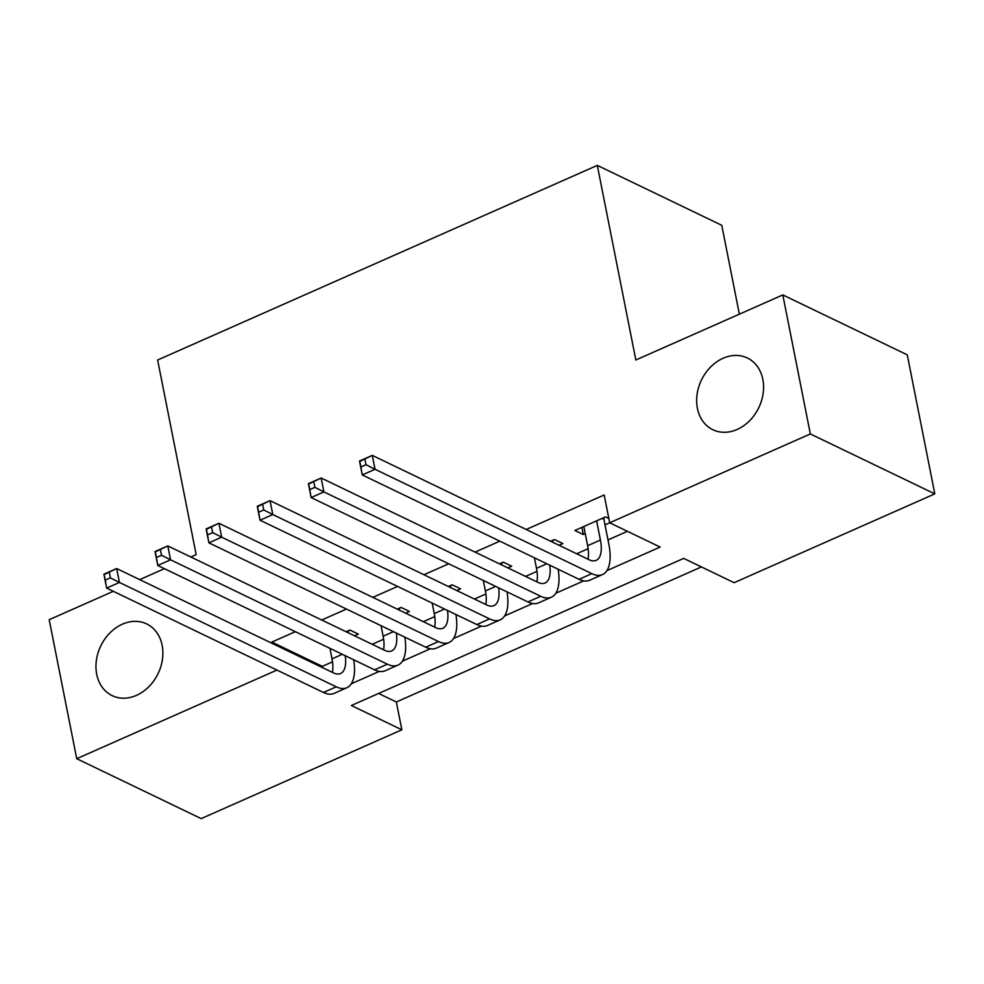 <?xml version="1.0" encoding="UTF-8"?>
<svg xmlns="http://www.w3.org/2000/svg" width="984" height="984" viewBox="0 0 984 984"><rect width="100%" height="100%" fill="white"/><g stroke="black" fill="none" stroke-linecap="round" stroke-linejoin="round"><path stroke-width="1.48" d="M162.139 645.295A39.791 31.82 115.7 0 1 148.879 686.684A39.791 31.82 115.7 0 1 112.164 695.639A39.791 31.82 115.7 0 1 96.703 674.261A39.791 31.82 115.7 0 1 109.962 632.872A39.791 31.82 115.7 0 1 146.678 623.918A39.791 31.82 115.7 0 1 162.139 645.295M762.834 379.381A39.791 31.82 115.7 0 1 749.574 420.771A39.791 31.82 115.7 0 1 712.846 429.725A39.791 31.82 115.7 0 1 697.398 408.348A39.791 31.82 115.7 0 1 710.645 366.958A39.791 31.82 115.7 0 1 747.373 358.004A39.791 31.82 115.7 0 1 762.834 379.381M739.365 314.167L721.764 225.299L597.3 165.386L157.637 360.009L196.173 554.632L190.834 556.993M597.3 165.386L635.836 359.996L782.809 294.929L907.273 354.855L934.8 493.87L734.15 582.688L683.683 558.395L351.386 705.503L401.853 729.796L201.191 818.614L76.727 758.701L276.947 670.067M378.606 693.449L396.343 701.986L701.42 566.932M396.343 701.986L401.853 729.796M354.523 635.799L358.348 634.102L349.947 630.055L346.122 631.74M319.726 643.425L328.139 647.472M405.654 613.167L409.479 611.47L401.066 607.423L397.241 609.121M370.845 620.793L379.258 624.84M456.773 590.535L460.598 588.838L452.185 584.791L448.36 586.489M421.976 598.161L430.377 602.22M507.892 567.903L511.717 566.206L503.316 562.159L499.491 563.857M473.095 575.542L481.508 579.588M559.023 545.271L562.848 543.574L554.435 539.527L550.609 541.225M524.214 552.91L532.627 556.956M606.894 570.634L660.141 547.067L609.674 522.775L604.176 494.977L526.219 529.478M499.823 541.163L475.1 552.11M448.704 563.795L423.969 574.742M397.585 586.427L372.85 597.374M346.466 609.059L321.731 620.006M295.335 631.691L271.879 642.072L322.334 666.365L332.518 661.863M372.186 644.299L383.637 639.231M423.317 621.667L434.768 616.599M474.436 599.035L485.887 593.967M525.554 576.403L537.006 571.335M576.673 553.771L588.125 548.703M607.989 539.909L627.411 531.311M608.825 518.47L605.554 516.895L574.877 530.474L583.291 534.521L585.246 533.66M605.025 524.903L609.748 522.812M782.809 294.929L810.336 433.944L934.8 493.87M113.32 591.31L49.2 619.686L76.727 758.701M139.703 579.625L164.439 568.678M271.879 642.072L272.137 643.376M609.674 522.775L810.336 433.944M327.057 693.794L328.164 694.028M351.288 683.794L379.295 671.395M402.407 661.162L430.414 648.764M453.526 638.53L481.533 626.131M504.644 615.898L532.664 603.5M555.775 593.266L583.783 580.867M322.334 666.365L322.592 667.656M581.876 527.375L583.291 534.521M583.832 526.514L587.632 545.702A31.094 13.604 -113.9 0 1 587.989 559.219M596.611 520.856L600.412 540.044A31.094 13.604 -113.9 0 1 596.169 560.376A31.094 13.604 -113.9 0 1 589.096 559.748L372.284 455.383L375.039 469.282L591.851 573.647A46.629 20.406 66.1 0 0 602.466 574.594A46.629 20.406 66.1 0 0 608.813 544.091L603.918 519.306L602.085 518.433M604.176 517.51L603.918 519.306M366.011 464.706L375.039 469.282L362.26 474.94L359.504 461.041L372.284 455.383L359.787 461.41L360.894 466.969L366.011 464.706L364.904 459.147M360.894 466.969L362.26 474.94L579.059 579.305A46.629 20.406 66.1 0 0 589.687 580.24L602.466 574.594M534.423 557.817L536.501 568.334A31.094 13.604 -113.9 0 1 536.858 581.851M553.057 540.142L552.787 541.938L550.966 541.065M549.724 565.185A31.094 13.604 -113.9 0 1 545.05 583.008A31.094 13.604 -113.9 0 1 537.965 582.38L321.165 478.015L323.921 491.914L540.72 596.279A46.629 20.406 66.1 0 0 551.347 597.214A46.629 20.406 66.1 0 0 558.149 569.244M314.88 487.338L323.921 491.914L311.141 497.572L308.386 483.673L321.165 478.015L308.668 484.042L309.775 489.601L314.88 487.338L313.785 481.779M309.775 489.601L311.141 497.572L527.941 601.937A46.629 20.406 66.1 0 0 538.568 602.872L551.347 597.214M483.304 580.449L485.383 590.966A31.094 13.604 -113.9 0 1 485.739 604.471M501.938 562.774L501.668 564.57L499.847 563.697M498.593 587.817A31.094 13.604 -113.9 0 1 493.931 605.64A31.094 13.604 -113.9 0 1 486.846 605.012L270.047 500.647L272.789 514.546L489.601 618.911A46.629 20.406 66.1 0 0 500.216 619.846A46.629 20.406 66.1 0 0 507.031 591.876M263.761 509.97L272.789 514.546L260.01 520.204L257.267 506.305L270.047 500.647L257.55 506.674L258.644 512.233L263.761 509.97L262.654 504.411M258.644 512.233L260.01 520.204L476.822 624.569A46.629 20.406 66.1 0 0 487.437 625.504L500.216 619.846M432.173 603.081L434.264 613.598A31.094 13.604 -113.9 0 1 434.621 627.103M450.807 585.394L450.549 587.202L448.716 586.329M447.474 610.437A31.094 13.604 -113.9 0 1 442.8 628.272A31.094 13.604 -113.9 0 1 435.728 627.644L218.915 523.279L221.671 537.178L438.483 641.543A46.629 20.406 66.1 0 0 449.098 642.478A46.629 20.406 66.1 0 0 455.912 614.508M212.642 532.602L221.671 537.178L208.891 542.836L206.136 528.937L218.915 523.279L206.431 529.306L207.526 534.865L212.642 532.602L211.535 527.043M207.526 534.865L208.891 542.836L425.703 647.201A46.629 20.406 66.1 0 0 436.318 648.136L449.098 642.478M381.054 625.713L383.133 636.23A31.094 13.604 -113.9 0 1 383.502 649.735M399.688 608.026L399.418 609.834L397.597 608.961M396.355 633.069A31.094 13.604 -113.9 0 1 391.681 650.904A31.094 13.604 -113.9 0 1 384.609 650.276L167.797 545.911L170.552 559.81L387.352 664.175A46.629 20.406 66.1 0 0 397.979 665.11A46.629 20.406 66.1 0 0 404.781 637.128M161.511 555.234L170.552 559.81L157.772 565.468L155.017 551.569L167.797 545.911L155.3 551.938L156.407 557.497L161.511 555.234L160.417 549.675M156.407 557.497L157.772 565.468L374.572 669.833A46.629 20.406 66.1 0 0 385.199 670.768L397.979 665.11M329.935 648.345L332.014 658.849A31.094 13.604 -113.9 0 1 332.371 672.367M348.57 630.658L348.299 632.466L346.479 631.593M345.224 655.701A31.094 13.604 -113.9 0 1 340.562 673.523A31.094 13.604 -113.9 0 1 333.478 672.908L116.678 568.543L119.421 582.442L336.233 686.807A46.629 20.406 66.1 0 0 346.848 687.742A46.629 20.406 66.1 0 0 353.662 659.76M110.392 577.866L119.421 582.442L106.641 588.1L103.898 574.201L116.678 568.543L104.181 574.57L105.276 580.13L110.392 577.866L109.298 572.307M105.276 580.13L106.641 588.1L323.453 692.465A46.629 20.406 66.1 0 0 334.068 693.4L346.848 687.742M600.412 540.044L587.632 545.702M591.851 573.647L579.059 579.305M546.797 563.77L536.501 568.334M540.72 596.279L527.941 601.937M495.678 586.403L485.383 590.966M489.601 618.911L476.822 624.569M444.547 609.034L434.264 613.598M438.483 641.543L425.703 647.201M393.428 631.666L383.133 636.23M387.352 664.175L374.572 669.833M342.309 654.298L332.014 658.849M336.233 686.807L323.453 692.465"/></g></svg>
